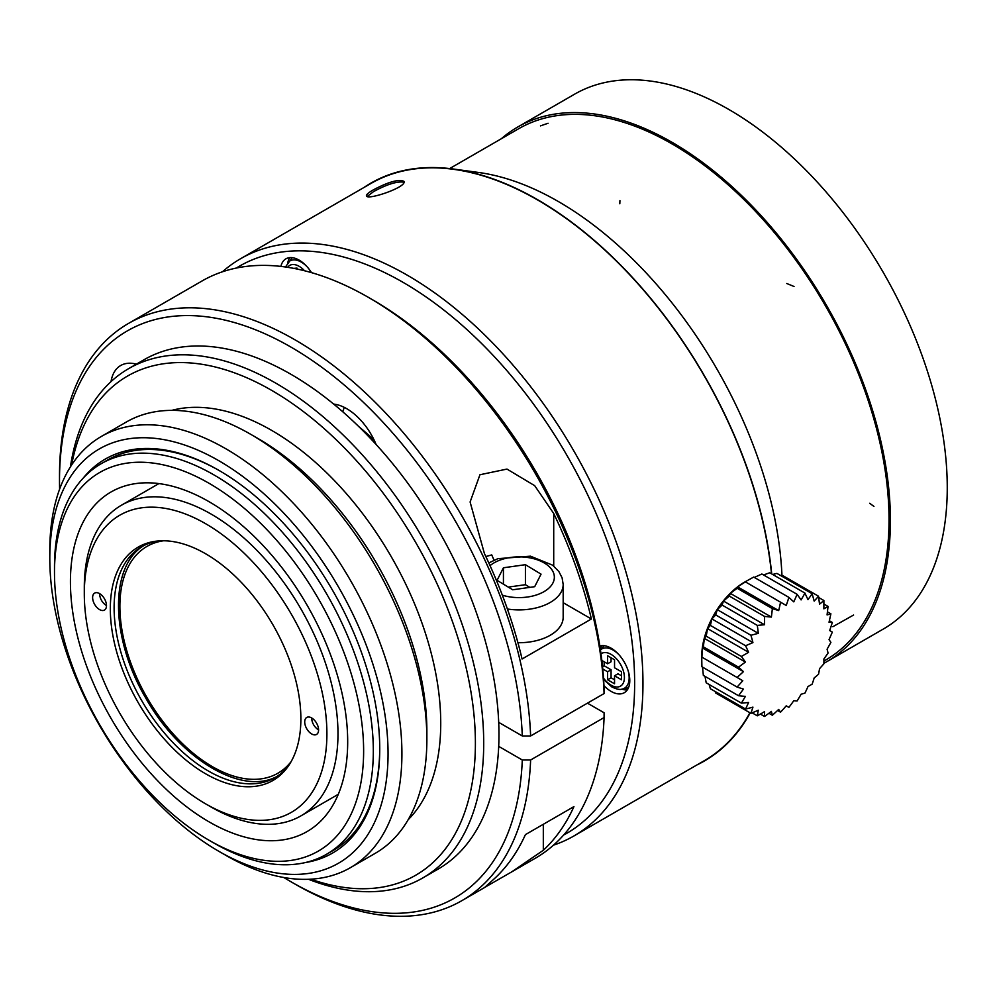 <?xml version="1.0" encoding="UTF-8"?>
<svg xmlns="http://www.w3.org/2000/svg" width="996" height="996" viewBox="0 0 996 996"><rect width="100%" height="100%" fill="white"/><g stroke="black" fill="none" stroke-linecap="round" stroke-linejoin="round"><path stroke-width="1.49" d="M517.92 642.706A44.11 25.473 0 0 0 563.176 617.246L563.176 584.44A44.11 25.473 180 0 1 507.4 608.992M591.387 618.989L522.066 659.003A333.286 192.427 -120 0 0 484.405 553.515L470.1 501.984L479.948 474.743L506.976 469.079L534.69 485.675L553.714 513.488A333.286 192.427 60 0 1 591.387 618.989L563.176 602.705M485.849 556.54L491.738 554.909A262.073 151.305 60 0 1 494.016 560.2M70.417 466.863A294.081 169.781 60 0 1 128.733 368.582L143.972 359.768A294.081 169.781 60 0 1 291.019 374.334A294.081 169.781 60 0 1 333.685 404.09A49.016 28.299 60 0 1 376.115 444.502A294.081 169.781 60 0 1 498.697 722.349A294.081 169.781 60 0 1 498.697 746.365A294.081 169.781 60 0 1 438.053 869.135L422.802 877.937A294.081 169.781 60 0 1 308.536 879.294M111.029 381.617A49.016 28.299 60 0 1 120.715 365.507A49.016 28.299 60 0 1 136.377 364.163M604.086 693.552A333.286 192.427 -120 0 0 368.645 297.505L372.803 299.908A327.41 189.028 -120 0 1 604.086 688.746L604.086 693.552L530.619 735.969L522.29 735.969L498.697 722.349M587.453 703.164L604.086 712.763L604.086 717.568L530.619 759.985L522.29 759.985L498.697 746.365M344.255 407.364L342.773 411.771M374.147 440.108A235.255 135.829 -120 0 0 359.12 426.898M373.014 190.049C388.303 181.907 398.599 179.006 403.915 181.322C407.489 187.036 367.026 200.694 366.453 195.863C366.155 194.693 368.346 192.751 373.014 190.049M367.225 196.449L373.612 191.581C387.008 184.297 397.105 181.16 403.89 182.168M297.356 269.094L296.97 268.086L293.745 268.372M285.466 266.99L291.741 258.25A24.502 14.143 60 0 1 292.289 257.678M289.861 257.628A26.469 15.276 -120 0 0 287.782 262.732M525.415 564.695L503.428 567.782L497.066 580.319L512.703 589.781L534.69 586.681L541.052 574.144L525.415 564.695L525.415 584.702L529.835 587.366M503.428 567.782L503.428 584.166M508.284 587.105L525.415 584.702M222.457 271.784A333.286 192.427 60 0 1 240.646 258.686L370.96 183.451A333.286 192.427 60 0 1 453.516 169.32A333.286 192.427 60 0 1 771.502 573.771M749.926 712.763A333.286 192.427 60 0 1 704.247 760.72L573.933 835.955A333.286 192.427 60 0 1 553.49 845.168M240.646 258.686A333.286 192.427 60 0 1 407.289 275.195A333.286 192.427 60 0 1 625.027 568.89A333.286 192.427 60 0 1 573.933 835.955M218.933 460.775A239.177 138.095 60 0 1 388.054 753.723A239.177 138.095 60 0 1 218.921 851.356A239.177 138.095 60 0 1 49.8 558.42A239.177 138.095 60 0 1 218.933 460.775M83.303 477.993A227.424 131.298 60 0 1 218.933 470.386L218.933 470.386A227.424 131.298 60 0 1 379.737 748.917A227.424 131.298 60 0 1 305.336 862.561M54.481 572.526A218.597 126.206 -120 0 0 209.048 840.25A218.597 126.206 -120 0 0 363.627 751.009A218.597 126.206 -120 0 0 209.048 483.284A218.597 126.206 -120 0 0 54.481 572.526L54.481 566.923A225.457 130.165 60 0 1 101.181 463.713L107.58 460.015A225.457 130.165 60 0 1 219.63 470.784M379.737 748.108A225.457 130.165 60 0 1 333.038 850.522L326.638 854.219A225.457 130.165 60 0 1 213.903 843.052L209.048 840.25M49.8 558.42L49.8 550.427A248.988 143.748 60 0 1 101.368 436.447A248.988 143.748 60 0 1 225.855 448.773A248.988 143.748 60 0 1 388.515 668.179A248.988 143.748 60 0 1 350.355 867.703A248.988 143.748 60 0 1 225.855 855.365L218.921 851.356M101.181 463.713A225.457 130.165 60 0 1 213.903 474.88A225.457 130.165 60 0 1 361.187 673.557A225.457 130.165 60 0 1 326.638 854.219M101.368 436.447L126.318 422.03A248.988 143.748 60 0 1 250.818 434.368L250.818 434.368A248.988 143.748 60 0 1 426.873 739.306A248.988 143.748 60 0 1 375.305 853.286L350.355 867.703M257.74 438.365L250.818 434.368L257.74 438.365A239.177 138.095 60 0 1 426.873 731.301L426.873 739.306M209.048 501.698A196.05 113.195 60 0 1 337.134 674.454A196.05 113.195 60 0 1 307.079 831.56A196.05 113.195 60 0 1 111.029 718.365A196.05 113.195 60 0 1 111.029 491.987A196.05 113.195 60 0 1 209.048 501.698M171.81 410.377A239.177 138.095 60 0 1 271.609 430.359A239.177 138.095 60 0 1 422.416 624.318A239.177 138.095 60 0 1 408.148 819.733M71.612 464.995A288.193 166.394 60 0 1 271.609 390.345A288.193 166.394 60 0 1 474.445 720.058A288.193 166.394 60 0 1 310.74 879.182M128.733 368.582A294.081 169.781 60 0 1 275.768 383.136A294.081 169.781 60 0 1 467.883 642.283A294.081 169.781 60 0 1 422.802 877.937M494.8 878.285A333.286 192.427 -120 0 0 525.415 834.623L573.933 806.611A333.286 192.427 60 0 1 543.318 850.273L511.346 872.085L484.778 887.349L494.8 878.285M333.685 404.09A294.081 169.781 60 0 1 376.115 444.502M368.645 297.505A333.286 192.427 -120 0 0 202.001 280.997L128.534 323.414A333.286 192.427 -120 0 0 59.499 475.988L59.499 480.794A327.41 189.028 -120 0 0 59.611 489.161M511.359 872.085L535.288 858.266A333.286 192.427 -120 0 0 604.086 717.568M530.619 735.969A333.286 192.427 -120 0 0 380.534 407.688A333.286 192.427 -120 0 0 128.534 323.414M283.823 877.501A327.41 189.028 -120 0 0 291.006 881.771L295.165 884.174A333.286 192.427 -120 0 0 461.82 900.683A333.286 192.427 -120 0 0 530.619 759.985M522.29 735.969A327.41 189.028 -120 0 0 285.815 344.193A327.41 189.028 -120 0 0 59.499 480.794M291.006 881.771A327.41 189.028 -120 0 0 522.29 759.985M602.754 668.976L607.61 671.777L607.61 679.782L614.544 683.779L614.544 675.774L621.479 679.782L621.479 671.777L614.544 667.781L614.544 659.775L607.61 655.766L607.61 663.772L611.071 661.767L611.071 657.771M614.544 679.782L611.071 677.778L611.071 669.773L604.149 665.776L604.149 661.767M621.479 675.774L618.006 673.782L614.544 675.774M602.53 666.71L604.149 665.776M607.61 671.777L611.071 669.773M607.61 679.782L611.071 677.778M607.61 663.772L601.833 660.435M600.439 649.915L603.651 646.28A24.502 14.143 60 0 1 604.199 645.707M628.488 687.763A24.502 14.143 60 0 1 627.717 687.95L622.114 689.095C620.022 689.929 616.624 689.22 611.893 686.979L603.601 679.459M601.771 645.657A26.469 15.276 -120 0 0 600.252 648.682M621.853 689.145A26.469 15.276 -120 0 0 627.318 689.892M599.841 646.006A26.469 15.276 60 0 1 611.071 648.159A26.469 15.276 60 0 1 628.364 671.491A26.469 15.276 60 0 1 624.305 692.693A26.469 15.276 60 0 1 603.95 685.646M280.909 266.405A26.469 15.276 60 0 1 285.927 258.823A26.469 15.276 60 0 1 299.161 260.143A26.469 15.276 60 0 1 311.499 272.63M236.301 268.061A327.41 189.028 60 0 1 403.131 282.391A327.41 189.028 60 0 1 617.869 573.783A327.41 189.028 60 0 1 563.649 835.034M501.299 138.768A308.785 178.272 60 0 1 517.683 127.04L574.518 94.222A308.785 178.272 60 0 1 728.91 109.51A308.785 178.272 60 0 1 930.638 381.617A308.785 178.272 60 0 1 883.303 629.049L826.456 661.867A308.785 178.272 60 0 1 823.891 663.299M672.076 143.934A306.818 177.139 60 0 1 872.508 414.299A306.818 177.139 60 0 1 825.485 660.161L823.916 661.07L825.485 660.161A306.818 177.139 60 0 0 825.485 305.884A306.818 177.139 60 0 0 518.667 128.733A306.818 177.139 60 0 1 672.076 143.934M517.683 127.04A308.785 178.272 60 0 1 672.076 142.328A308.785 178.272 60 0 1 873.791 414.436A308.785 178.272 60 0 1 826.456 661.867M742.779 680.741L737.102 687.078L743.439 689.07L738.546 695.731A191.17 53.386 18.1 0 0 745.394 696.391L741.398 703.126A191.17 78.049 11.6 0 0 748.594 702.479L745.568 709.052A191.17 100.335 4.2 0 0 752.939 707.135L750.922 713.323A191.17 119.57 -4.5 0 0 758.305 710.223L757.309 715.825A191.17 135.182 -15 0 0 764.505 711.654L764.53 716.46A191.17 146.673 -27.8 0 0 771.377 711.393L772.361 715.24A191.17 153.72 -43 0 0 778.685 709.426L780.565 712.165A191.17 156.086 -60 0 0 786.23 705.84L788.894 707.359A191.17 153.72 -77 0 0 793.787 700.711L797.099 700.947A191.17 146.673 -92.2 0 0 801.095 694.224L804.93 693.129A191.17 135.182 -105 0 0 807.968 686.568L812.151 684.152A191.17 119.57 -115.5 0 0 814.168 677.965L818.525 674.28A191.17 100.335 -124.2 0 0 819.534 668.69L823.879 663.822A191.17 78.049 -131.6 0 0 823.879 659.016L828.05 653.077A191.17 53.386 -138.1 0 0 827.078 649.23L830.901 642.395A191.17 27.104 -144.2 0 0 829.033 639.656L832.345 632.087L829.693 630.555L832.345 622.463A191.17 27.104 -155.8 0 1 829.033 622.226L830.888 613.822A191.17 53.386 -161.9 0 1 827.078 614.906L828.037 606.427A191.17 78.049 -168.4 0 1 823.879 608.83L823.879 600.501A191.17 100.335 -175.8 0 1 819.534 604.174L818.513 596.231A191.17 119.57 175.5 0 1 814.168 601.074L812.138 593.728A191.17 135.182 165 0 1 807.968 599.642L804.917 593.093A191.17 146.673 152.2 0 1 801.095 599.916L797.086 594.326A191.17 153.72 137 0 1 793.787 601.87L788.882 597.388A191.17 156.086 120 0 1 786.23 605.468L780.553 602.207A191.17 153.72 103 0 1 778.685 610.585L772.348 608.606A191.17 146.673 87.8 0 1 771.377 617.072L764.517 616.424A191.17 135.182 75 0 1 764.505 624.741L757.296 625.401A191.17 119.57 64.5 0 1 758.305 633.332L750.922 635.274A191.17 100.335 55.8 0 1 752.939 642.619L745.556 645.732A191.17 78.049 48.4 0 1 748.594 652.293L741.398 656.476A191.17 53.386 41.9 0 1 745.394 662.066L738.546 667.158A191.17 27.104 35.8 0 1 743.439 671.653L737.102 677.467L742.779 680.741L701.732 657.049A60.781 35.084 -60 0 1 701.732 656.489A60.781 35.084 -60 0 1 745.195 581.776L753.686 577.07M741.398 703.126L706.201 682.808L704.994 676.359M745.556 709.052L710.372 688.734L709.14 684.501M750.922 713.335L715.726 693.017L715.103 691.461M752.117 712.837L757.296 715.825M760.384 714.082L764.517 716.473M768.912 713.26L772.348 715.24M777.59 710.472L780.553 712.177M829.382 620.757L832.345 622.475M827.464 611.843L830.901 613.835M823.904 604.037L828.05 606.427M818.7 597.513L823.891 600.501M781.673 576.136L783.329 575.912L818.525 596.218M772.672 574.455L776.942 573.41L812.151 593.728M763.546 574.941L769.721 572.775L804.93 593.081M754.333 577.419L761.89 574.007L797.099 594.313M753.698 577.058L788.894 597.376M745.195 581.764L786.23 605.468M745.369 581.863L780.553 602.182M737.102 677.467L701.906 657.148L702.392 647.948L703.363 646.84L704.346 638.374L706.201 636.158L707.558 628.588L710.372 625.413L711.903 618.914L715.726 614.955L717.257 609.639L722.112 605.082L723.457 601.036L729.321 596.106L730.329 593.379L737.152 588.287L737.65 586.893L745.357 581.888M737.65 586.893L778.685 610.585M737.165 588.275L772.348 608.593M730.329 593.379L771.377 617.072M729.333 596.094L764.517 616.412M723.457 601.036L764.505 624.741M722.112 605.07L757.296 625.388M717.257 609.639L758.305 633.332M715.726 614.943L750.922 635.261M711.903 618.914L752.939 642.619M710.372 625.401L745.556 645.719M707.558 628.588L748.594 652.293M706.201 636.145L741.398 656.464M704.346 638.374L745.394 662.066M703.35 646.827L738.546 667.146M702.392 647.948L743.439 671.653M737.102 687.078L701.906 666.76L701.732 657.049M738.546 695.731L703.35 675.413L702.529 667.108M311.599 717.917C311.985 723.046 314.313 727.08 318.583 730.006A9.798 5.665 60 0 1 316.554 734.438A9.798 5.665 60 0 1 306.743 728.773A9.798 5.665 60 0 1 306.743 717.456A9.798 5.665 60 0 1 314.325 720.108A9.798 5.665 60 0 1 318.583 730.018M92.616 597.525A9.798 5.665 60 0 1 94.645 593.093A9.798 5.665 60 0 1 104.456 598.758A9.798 5.665 60 0 1 104.456 610.075A9.798 5.665 60 0 1 96.873 607.423A9.798 5.665 60 0 1 92.616 597.525M99.5 593.554C99.886 598.696 102.215 602.729 106.485 605.643M300.867 719.635A134.746 77.788 -120 0 0 253.494 596.318A134.746 77.788 -120 0 0 157.841 541.002A134.746 77.788 -120 0 0 138.232 702.666A134.746 77.788 -120 0 0 288.043 766.509A134.746 77.788 -120 0 0 300.867 719.635M326.9 734.886A171.549 99.04 60 0 1 205.599 803.834A171.549 99.04 60 0 1 84.299 593.728A171.549 99.04 60 0 1 206.072 523.971A171.549 99.04 60 0 1 326.9 734.886M84.299 593.728L84.299 587.329A179.392 103.572 60 0 1 121.45 505.209A179.392 103.572 60 0 1 260.143 553.751A179.392 103.572 60 0 1 337.98 734.936A179.392 103.572 60 0 1 300.842 815.923A179.392 103.572 60 0 1 211.14 807.034L205.599 803.834M288.977 765.152A133.315 76.966 60 0 1 275.033 777.615A133.315 76.966 60 0 1 141.718 700.649A133.315 76.966 60 0 1 141.718 546.717A133.315 76.966 60 0 1 159.484 540.865M277.087 776.357C241.704 796.078 179.367 758.678 145.354 697.349C110.307 637.739 109.448 566.6 143.524 545.771M291.131 761.616A130.937 75.596 60 0 1 147.01 697.598A130.937 75.596 60 0 1 163.618 540.766M781.997 576.086A316.628 182.803 -120 0 0 691.71 329.352A316.628 182.803 -120 0 0 688.348 324.584A316.628 182.803 -120 0 0 478.516 172.457L453.429 169.034A333.598 192.602 60 0 1 674.89 329.85A333.598 192.602 60 0 1 678.251 334.619A333.598 192.602 60 0 1 771.726 573.908M750.175 712.899A333.598 192.602 60 0 1 697.013 764.903M363.727 187.634A333.598 192.602 60 0 1 453.429 169.034M502.333 595.172A35.283 20.368 0 0 0 551.709 584.963A35.283 20.368 0 0 0 528.976 557.685A35.283 20.368 0 0 0 490.044 565.641M553.714 566.052L553.714 513.488M334.893 405.086L336.001 404.451M287.645 267.314A18.874 10.894 60 0 1 304.539 270.75M287.944 262.533A22.659 13.085 60 0 1 306.967 266.617M543.318 824.277L543.318 850.273M600.999 653.862A18.874 10.894 60 0 1 623.21 670.383A18.874 10.894 60 0 1 611.071 685.186A18.874 10.894 60 0 1 603.501 678.089M600.439 649.965A22.659 13.085 60 0 1 618.877 654.646M628.09 670.582A22.659 13.085 60 0 1 622.114 689.095M619.935 200.619L619.811 203.769M853.597 615.03L832.868 626.683M548.074 123.255L540.479 125.882M794.036 286.487L786.765 283.499M873.94 506.441L869.732 503.291M563.176 584.44L562.105 577.854L558.868 571.542L552.606 565.168L530.445 556.179L497.888 558.669L488.812 562.914M463.078 170.627L453.516 169.32M485.749 886.863L461.82 900.683M449.682 168.561L518.667 128.733L449.682 168.561M300.842 815.923L338.291 794.298M121.45 505.209L158.912 483.583"/></g></svg>
